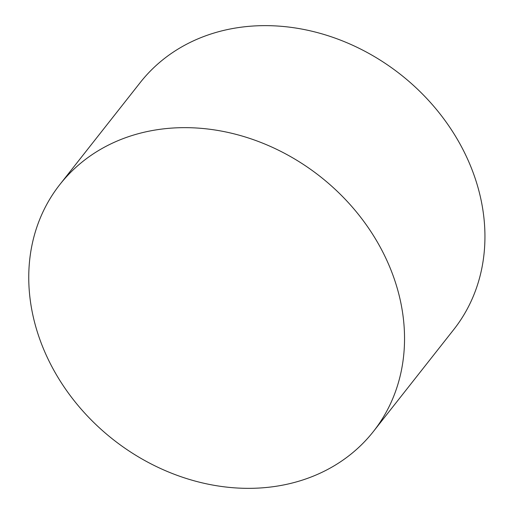 <?xml version="1.0" encoding="UTF-8"?>
<svg xmlns="http://www.w3.org/2000/svg" width="514" height="514" viewBox="0 0 514 514"><rect width="100%" height="100%" fill="white"/><g stroke="black" fill="none" stroke-linecap="round" stroke-linejoin="round"><path stroke-width="0.77" d="M59.907 184.475L140.303 82.465A199.567 167.371 38.2 0 1 400.644 74.549A199.567 167.371 38.2 0 1 453.772 329.532L373.37 431.542A199.567 167.371 38.2 0 1 48.843 360.68A199.567 167.371 38.2 0 1 59.907 184.475A199.567 167.371 38.2 0 1 320.241 176.559A199.567 167.371 38.2 0 1 373.37 431.542"/></g></svg>
